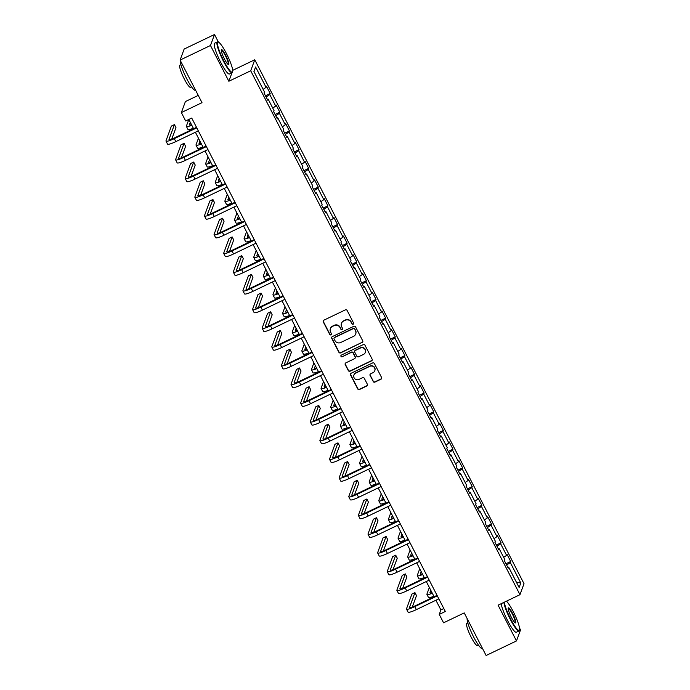 <?xml version="1.0" encoding="UTF-8"?>
<svg xmlns="http://www.w3.org/2000/svg" width="690" height="690" viewBox="0 0 690 690"><rect width="100%" height="100%" fill="white"/><g stroke="black" fill="none" stroke-linecap="round" stroke-linejoin="round"><path stroke-width="1.03" d="M353.159 324.231A0.94 0.914 -159.8 0 0 353.573 323.006L347.139 310.491A1.346 1.302 -159.8 0 0 345.336 309.888L323.877 320.177A1.346 1.302 -159.8 0 0 323.291 321.928L329.725 334.443A0.94 0.914 -159.8 0 0 331.442 334.365A0.94 0.914 -159.8 0 0 331.39 333.641L330.562 332.028A4.295 4.175 -159.8 0 1 332.442 326.43L334.227 325.568A4.295 4.175 -159.8 0 1 339.98 327.509L340.808 329.13A0.94 0.914 -159.8 0 0 342.525 329.052A0.94 0.914 -159.8 0 0 342.481 328.328L341.645 326.706A4.295 4.175 -159.8 0 1 343.525 321.109L345.319 320.255A4.295 4.175 -159.8 0 1 351.072 322.187L351.9 323.808A0.94 0.914 -159.8 0 0 353.159 324.231M341.438 323.394L341.541 323.101A4.295 4.175 -159.8 0 1 343.637 320.815L345.423 319.953A4.295 4.175 -159.8 0 1 351.176 321.894L352.012 323.515A0.94 0.914 -159.8 0 0 353.66 323.584M323.291 320.747A1.346 1.302 -159.8 0 0 323.403 321.635L329.837 334.15A0.94 0.914 -159.8 0 0 331.485 334.219M330.346 328.716L330.458 328.414A4.295 4.175 -159.8 0 1 332.546 326.129L334.339 325.275A4.295 4.175 -159.8 0 1 340.092 327.215L340.92 328.828A0.94 0.914 -159.8 0 0 342.568 328.897M373.143 381.492A1.346 1.302 -159.8 0 0 374.946 382.096L380.966 379.207A1.346 1.302 -159.8 0 0 381.553 377.456L374.411 363.561A1.346 1.302 -159.8 0 0 372.609 362.949L351.15 373.247A1.346 1.302 -159.8 0 0 350.563 374.998L357.705 388.893A1.346 1.302 -159.8 0 0 359.507 389.496L366.778 386.012A1.346 1.302 -159.8 0 0 367.365 384.261L364.303 378.31A1.346 1.302 -159.8 0 0 362.509 377.706L358.904 379.44A3.588 3.493 -159.8 0 1 353.918 375.05A3.588 3.493 -159.8 0 1 355.661 373.135L369.788 366.356A3.588 3.493 -159.8 0 1 374.782 370.746A3.588 3.493 -159.8 0 1 373.031 372.66L370.677 373.79A1.346 1.302 -159.8 0 0 370.09 375.541L373.255 381.19A1.346 1.302 -159.8 0 0 375.05 381.794L381.07 378.913A1.346 1.302 -159.8 0 0 381.665 378.344M232.625 71.751L232.444 72.286A17.086 2.881 -115.6 0 1 232.107 72.717A17.086 2.881 -115.6 0 1 223.353 61.031A17.086 2.881 -115.6 0 1 217.333 41.918A17.086 2.881 -115.6 0 1 217.885 41.926L218.42 42.125A16.672 2.803 64.4 0 0 223.758 60.772A16.672 2.803 64.4 0 0 232.625 71.751A16.672 2.803 64.4 0 0 226.423 53.518A16.672 2.803 64.4 0 0 218.42 42.125L214.512 34.5L210.467 45.497L180.107 60.065L201.998 102.663L181.349 112.565L185.662 120.966L191.734 118.05L445.335 611.487L439.254 614.402L443.575 622.803L464.223 612.901L486.114 655.5L516.482 640.941L520.527 629.936L519.527 627.986M210.467 45.497L228.847 81.256L250.712 70.777L519.967 594.694L498.102 605.173L516.482 640.941M362.138 342.576A1.346 1.302 -159.8 0 0 362.724 340.826L355.583 326.931A1.346 1.302 -159.8 0 0 353.78 326.318L332.321 336.616A1.346 1.302 -159.8 0 0 331.735 338.359L338.876 352.262A1.346 1.302 -159.8 0 0 340.679 352.866L362.25 342.274A1.346 1.302 -159.8 0 0 362.837 341.705M364.993 345.241L372.134 359.145A1.346 1.302 -159.8 0 1 371.548 360.887L350.089 371.186A1.346 1.302 -159.8 0 1 348.295 370.573L345.233 364.63A1.346 1.302 -159.8 0 1 345.819 362.88L354.531 358.705A1.346 1.302 -159.8 0 0 355.117 356.954L353.082 353.013A1.346 1.302 -159.8 0 0 351.288 352.4L342.223 356.747A0.94 0.914 -159.8 0 1 340.92 355.6A0.94 0.914 -159.8 0 1 341.378 355.1L363.199 344.638A1.346 1.302 -159.8 0 1 364.993 345.241M180.107 60.065L184.144 49.059L214.512 34.5M250.712 70.777L254.757 59.771L524.012 583.697L519.967 594.694M505.968 563.756L510.704 561.488L507.003 554.286L506.607 555.372L500.681 543.849L501.078 542.771L497.378 535.569L496.981 536.656L491.064 525.133L491.461 524.046L487.761 516.845L487.364 517.931L481.439 506.417L481.836 505.33L478.136 498.128L477.739 499.215L471.822 487.692L472.219 486.605L468.519 479.412L468.122 480.49L462.197 468.976L462.602 467.889L458.902 460.687L458.496 461.774L452.58 450.251L452.976 449.173L449.276 441.971L448.88 443.058L442.954 431.535L443.359 430.448L439.659 423.246L439.254 424.333L433.337 412.81L433.734 411.732L430.034 404.53L429.637 405.616L423.72 394.094L424.117 393.007L420.417 385.805L420.02 386.892L414.095 375.377L414.492 374.291L410.791 367.089L410.395 368.175L404.478 356.652L404.875 355.566L401.175 348.372L400.778 349.451L394.853 337.936L395.249 336.849L391.549 329.647L391.152 330.734L385.236 319.211L385.632 318.133L381.932 310.931L381.536 312.018L375.61 300.495L376.015 299.408L372.315 292.206L371.91 293.293L365.993 281.77L366.39 280.692L362.69 273.49L362.293 274.577L356.368 263.054L356.773 261.967L353.073 254.765L352.668 255.852L346.751 244.338L347.148 243.251L343.447 236.049L343.051 237.136L337.125 225.613L337.531 224.526L333.831 217.333L333.425 218.411L327.509 206.897L327.905 205.81L324.205 198.608L323.808 199.695L317.892 188.172L318.288 187.094L314.588 179.892L314.192 180.978L308.266 169.455L308.663 168.369L304.963 161.167L304.566 162.254L298.649 150.731L299.046 149.652L295.346 142.451L294.949 143.537L289.024 132.014L289.421 130.928L285.72 123.726L285.324 124.812L279.407 113.298L279.804 112.211L276.103 105.009L275.707 106.096L269.781 94.573L270.187 93.486L266.487 86.293L266.081 87.371L255.602 66.973L253.937 71.493L264.425 91.891L264.02 92.978L267.72 100.179L268.125 99.093L267.28 99.308M510.704 561.488L510.307 562.574L520.786 582.972L519.121 587.492L508.642 567.094L508.245 568.181L504.545 560.979L504.942 559.892L499.017 548.369L498.62 549.456L494.92 542.254L495.317 541.176L489.4 529.653L489.003 530.739L485.303 523.538L485.7 522.451L479.783 510.928L479.377 512.014L475.677 504.813L476.083 503.734L470.157 492.212L469.761 493.298L466.061 486.096L466.457 485.01L460.541 473.495L460.135 474.573L456.435 467.38L456.84 466.293L450.915 454.77L450.518 455.857L446.818 448.655L447.215 447.568L441.298 436.054L440.901 437.141L437.201 429.939L437.598 428.852L431.673 417.329L431.276 418.416L427.576 411.214L427.973 410.136L422.056 398.613L421.659 399.7L417.959 392.498L418.356 391.411L412.43 379.888L412.034 380.975L408.333 373.773L408.73 372.695L402.813 361.172L402.417 362.259L398.716 355.057L399.113 353.97L393.197 342.456L392.791 343.534L389.091 336.341L389.496 335.254L383.571 323.731L383.174 324.818L379.474 317.616L379.871 316.529L373.954 305.014L373.549 306.101L369.849 298.899L370.254 297.813L364.329 286.29L363.932 287.376L360.232 280.174L360.629 279.096L354.712 267.573L354.315 268.66L350.606 261.458L351.012 260.372L345.086 248.849L344.69 249.935L340.989 242.733L341.386 241.655L335.469 230.132L335.073 231.219L331.373 224.017L331.769 222.93L325.844 211.416L325.447 212.494L321.747 205.301L322.144 204.214L316.227 192.691L315.83 193.778L312.13 186.576L312.527 185.489L306.61 173.975L306.205 175.062L302.505 167.86L302.901 166.773L296.985 155.25L296.588 156.337L292.888 149.135L293.285 148.057L287.368 136.534L286.962 137.621L283.262 130.419L283.668 129.332L277.742 117.809L277.346 118.896L273.645 111.694L274.042 110.616L268.125 99.093M503.631 557.348L506.607 555.372M496.998 546.299L500.681 543.849M499.017 548.369L498.18 548.593M494.014 538.623L496.981 536.656M487.382 527.583L491.064 525.133M489.4 529.653L488.555 529.868M484.389 519.906L487.364 517.931M477.756 508.858L481.439 506.417M479.783 510.928L478.938 511.152M474.772 501.19L477.739 499.215M468.139 490.142L471.822 487.692M470.157 492.212L469.312 492.427M465.146 482.465L468.122 480.49M458.514 471.417L462.197 468.976M460.541 473.495L459.695 473.711M455.529 463.749L458.496 461.774M448.897 452.7L452.58 450.251M450.915 454.77L450.07 454.986M445.913 445.024L448.88 443.058M439.271 433.984L442.954 431.535M441.298 436.054L440.453 436.27M436.287 426.308L439.254 424.333M429.654 415.259L433.337 412.81M431.673 417.329L430.827 417.554M426.67 407.583L429.637 405.616M420.038 396.543L423.72 394.094M422.056 398.613L421.211 398.829M417.045 388.867L420.02 386.892M410.412 377.818L414.095 375.377M412.43 379.888L411.594 380.112M407.428 370.151L410.395 368.175M400.795 359.102L404.478 356.652M402.813 361.172L401.968 361.388M397.802 351.426L400.778 349.451M391.17 340.377L394.853 337.936M393.197 342.456L392.351 342.671M388.185 332.709L391.152 330.734M381.553 321.661L385.236 319.211M383.571 323.731L382.726 323.946M378.56 313.985L381.536 312.018M371.927 302.945L375.61 300.495M373.954 305.014L373.109 305.23M368.943 295.268L371.91 293.293M362.31 284.22L365.993 281.77M364.329 286.29L363.483 286.514M359.326 276.543L362.293 274.577M352.685 265.503L356.368 263.054M354.712 267.573L353.866 267.789M349.701 257.827L352.668 255.852M343.068 246.779L346.751 244.338M345.086 248.849L344.241 249.073M340.084 239.111L343.051 237.136M333.451 228.062L337.125 225.613M335.469 230.132L334.624 230.348M330.458 220.386L333.425 218.411M323.826 209.337L327.509 206.897M325.844 211.416L324.999 211.632M320.841 201.67L323.808 199.695M314.209 190.621L317.892 188.172M316.227 192.691L315.382 192.907M311.216 182.945L314.192 180.978M304.583 171.905L308.266 169.455M306.61 173.975L305.765 174.191M301.599 164.229L304.566 162.254M294.966 153.18L298.649 150.731M296.985 155.25L296.139 155.474M291.974 145.504L294.949 143.537M285.341 134.464L289.024 132.014M287.368 136.534L286.522 136.749M282.357 126.788L285.324 124.812M275.724 115.739L279.407 113.298M277.742 117.809L276.897 118.033M272.731 108.071L275.707 106.096M266.099 97.023L269.781 94.573M263.114 89.346L266.081 87.371M254.015 71.639L255.602 66.973M198.263 95.392L185.394 101.568L181.349 112.565M232.728 70.716L232.625 69.742M232.892 70.259L254.757 59.771M435.916 600.248L440.901 609.943L439.254 614.402M188.819 119.448L193.597 128.754M195.391 132.247L203.222 147.479M205.016 150.963L212.839 166.195M214.633 169.688L222.465 184.92M224.259 188.405L232.082 203.636M233.876 207.129L241.707 222.353M243.501 225.846L251.324 241.077M253.118 244.571L260.949 259.794M262.743 263.287L270.566 278.519M272.36 282.003L280.183 297.235M281.977 300.728L289.809 315.96M291.603 319.444L299.426 334.676M301.22 338.169L309.051 353.392M310.845 356.885L318.668 372.117M320.462 375.61L328.293 390.833M330.087 394.326L337.91 409.558M339.704 413.043L347.536 428.274M349.33 431.768L357.153 446.999M358.947 450.484L366.778 465.716M368.572 469.209L376.395 484.432M378.189 487.925L386.012 503.157M387.806 506.65L395.637 521.873M397.431 525.366L405.254 540.598M407.048 544.091L414.88 559.314M416.674 562.807L424.497 578.039M426.291 581.523L434.122 596.755M516.431 582.257L520.786 582.972M506.624 565.024L510.307 562.574M508.642 567.094L507.797 567.309M443.817 608.545L440.901 609.943M265.452 95.755L270.187 93.486M275.077 114.48L279.804 112.211M284.694 133.196L289.421 130.928M294.311 151.921L299.046 149.652M303.936 170.637L308.663 168.369M313.553 189.362L318.288 187.094M323.179 208.078L327.905 205.81M332.796 226.794L337.531 224.526M342.421 245.519L347.148 243.251M352.038 264.236L356.773 261.967M361.663 282.96L366.39 280.692M371.28 301.677L376.015 299.408M380.906 320.402L385.632 318.133M390.523 339.118L395.249 336.849M400.14 357.834L404.875 355.566M409.765 376.559L414.492 374.291M419.382 395.275L424.117 393.007M429.007 414L433.734 411.732M438.624 432.716L443.359 430.448M448.25 451.441L452.976 449.173M457.867 470.157L462.602 467.889M467.492 488.874L472.219 486.605M477.109 507.599L481.836 505.33M486.726 526.315L491.461 524.046M496.352 545.04L501.078 542.771M228.847 81.256L231.961 72.795M331.735 337.186A1.346 1.302 -159.8 0 0 331.847 338.065L338.988 351.96A1.346 1.302 -159.8 0 0 340.791 352.573L362.25 342.274M354.582 329.027A0.94 0.914 -159.8 0 0 353.323 328.595L334.486 337.634A0.94 0.914 -159.8 0 0 334.072 338.859L334.952 340.567A4.295 4.175 -159.8 0 0 340.705 342.507L353.582 336.332A4.295 4.175 -159.8 0 0 355.454 330.734L354.686 328.725A0.94 0.914 -159.8 0 0 353.427 328.302L353.323 328.595M334.029 338.135L334.132 337.833A0.94 0.914 -159.8 0 1 334.59 337.332L353.427 328.302M355.669 334.038L355.781 333.744A4.295 4.175 -159.8 0 0 355.566 330.432L355.454 330.734M354.686 328.725L355.566 330.432M345.233 363.449A1.346 1.302 -159.8 0 0 345.345 364.329L348.398 370.28A1.346 1.302 -159.8 0 0 350.201 370.884L371.66 360.594A1.346 1.302 -159.8 0 0 372.246 360.025M355.178 357.989L355.29 357.696A1.346 1.302 -159.8 0 0 355.221 356.661L353.194 352.711A1.346 1.302 -159.8 0 0 351.4 352.107L342.223 356.747M340.989 355.454A0.94 0.914 -159.8 0 0 342.335 356.454M363.561 354.375A3.588 3.493 -159.8 0 0 364.303 348.64A3.588 3.493 -159.8 0 0 360.318 348.071L355.341 350.46A1.346 1.302 -159.8 0 0 354.755 352.211L356.782 356.152A1.346 1.302 -159.8 0 0 358.584 356.764L363.561 354.375M365.303 352.461L365.415 352.167A3.588 3.493 -159.8 0 0 360.43 347.777L360.318 348.071M354.686 351.176L354.798 350.874A1.346 1.302 -159.8 0 1 355.454 350.158L360.43 347.777M370.09 374.36A1.346 1.302 -159.8 0 0 370.202 375.239L373.255 381.19M374.782 370.746L374.886 370.452A3.588 3.493 -159.8 0 0 369.9 366.062L369.788 366.356M353.918 375.05L354.022 374.748A3.588 3.493 -159.8 0 1 355.773 372.841L369.9 366.062M350.563 373.816A1.346 1.302 -159.8 0 0 350.675 374.696L357.817 388.599A1.346 1.302 -159.8 0 0 359.611 389.203L366.882 385.71A1.346 1.302 -159.8 0 0 367.477 385.141M191.484 124.64A6.831 1.087 152.8 0 1 189.431 124.847A6.831 1.087 152.8 0 1 189.44 124.631L190.285 122.311M188.827 119.474L186.395 126.089A10.247 1.63 -27.2 0 0 186.395 126.408A10.247 1.63 -27.2 0 0 191.794 125.244M186.395 126.408L187.93 129.41A10.247 1.63 -27.2 0 0 193.338 128.237M171.758 139.087L175.976 127.616L174.432 124.614L171.396 126.072L165.997 140.769A10.247 1.63 -27.2 0 0 165.988 141.088A10.247 1.63 -27.2 0 0 174.285 138.63L196.771 127.848M165.988 141.088L167.532 144.089A10.247 1.63 -27.2 0 0 175.821 141.631L198.315 130.85M196.521 127.357L174.553 137.888A6.831 1.087 152.8 0 1 169.024 139.527A6.831 1.087 152.8 0 1 169.033 139.32L174.432 124.614M225.751 55.329A8.34 1.406 -115.6 0 1 228.424 64.653A8.34 1.406 -115.6 0 1 224.423 58.952A8.34 1.406 -115.6 0 1 221.318 49.844A8.34 1.406 -115.6 0 1 225.751 55.329M228.123 64.481A7.926 1.337 64.4 0 0 228.148 64.463A7.926 1.337 64.4 0 0 225.354 55.597A7.926 1.337 64.4 0 0 221.292 50.172A7.926 1.337 64.4 0 0 221.266 50.189M195.606 90.226L195.425 90.312A17.086 2.881 -115.6 0 1 186.671 78.626A17.086 2.881 -115.6 0 1 180.237 60.323M191.561 86.862L190.569 87.337A12.299 2.07 -115.6 0 1 184.264 78.927A12.299 2.07 -115.6 0 1 179.926 65.162L180.918 64.679M232.107 72.717L229.442 74.002A17.086 2.881 -115.6 0 1 220.688 62.316A17.086 2.881 -115.6 0 1 214.668 43.194L217.333 41.918M504.373 602.172A16.672 2.803 64.4 0 0 510.652 619.008A16.672 2.803 64.4 0 0 519.518 629.987A16.672 2.803 64.4 0 0 513.317 611.754A16.672 2.803 64.4 0 0 506.451 601.18M519.518 629.987L519.337 630.522A17.086 2.881 -115.6 0 1 519.009 630.962A17.086 2.881 -115.6 0 1 510.255 619.275A17.086 2.881 -115.6 0 1 503.864 602.413M512.653 613.565A8.34 1.406 -115.6 0 1 515.318 622.889A8.34 1.406 -115.6 0 1 511.316 617.196A8.34 1.406 -115.6 0 1 508.22 608.08A8.34 1.406 -115.6 0 1 512.653 613.565M515.016 622.716A7.926 1.337 64.4 0 0 515.05 622.699A7.926 1.337 64.4 0 0 512.256 613.833A7.926 1.337 64.4 0 0 508.194 608.408A7.926 1.337 64.4 0 0 508.168 608.425M482.5 648.462L482.327 648.548A17.086 2.881 -115.6 0 1 473.573 636.861A17.086 2.881 -115.6 0 1 467.13 618.559M478.455 645.098L477.463 645.581A12.299 2.07 -115.6 0 1 471.158 637.163A12.299 2.07 -115.6 0 1 466.828 623.398L467.82 622.923M519.009 630.962L516.336 632.238A17.086 2.881 -115.6 0 1 507.581 620.552A17.086 2.881 -115.6 0 1 501.19 603.698M201.109 143.356A6.831 1.087 152.8 0 1 199.048 143.563A6.831 1.087 152.8 0 1 199.056 143.356L199.91 141.036M198.453 138.198L196.02 144.805A10.247 1.63 -27.2 0 0 196.012 145.124A10.247 1.63 -27.2 0 0 201.411 143.96M196.012 145.124L197.556 148.126A10.247 1.63 -27.2 0 0 202.955 146.961M210.726 162.081A6.831 1.087 152.8 0 1 208.673 162.288A6.831 1.087 152.8 0 1 208.673 162.072L209.527 159.752M208.07 156.915L205.637 163.53A10.247 1.63 -27.2 0 0 205.637 163.849A10.247 1.63 -27.2 0 0 211.037 162.676M205.637 163.849L207.173 166.842A10.247 1.63 -27.2 0 0 212.58 165.678M181.375 157.803L185.593 146.34L184.058 143.339L181.022 144.797L175.614 159.494A10.247 1.63 -27.2 0 0 175.605 159.813A10.247 1.63 -27.2 0 0 183.902 157.355L206.396 146.565M175.605 159.813L177.149 162.805A10.247 1.63 -27.2 0 0 185.446 160.356L207.932 149.566M206.138 146.073L184.178 156.613A6.831 1.087 152.8 0 1 178.65 158.243A6.831 1.087 152.8 0 1 178.65 158.036L184.058 143.339M191.001 176.528L195.218 165.057L193.674 162.055L190.638 163.513L185.231 178.21A10.247 1.63 -27.2 0 0 185.231 178.529A10.247 1.63 -27.2 0 0 193.528 176.071L216.013 165.29M185.231 178.529L186.766 181.53A10.247 1.63 -27.2 0 0 195.063 179.072L217.557 168.291M215.763 164.798L193.795 175.329A6.831 1.087 152.8 0 1 188.267 176.968A6.831 1.087 152.8 0 1 188.267 176.752L193.674 162.055M220.343 180.797A6.831 1.087 152.8 0 1 218.29 181.004A6.831 1.087 152.8 0 1 218.299 180.797L219.153 178.469M217.695 175.639L215.263 182.246A10.247 1.63 -27.2 0 0 215.254 182.565A10.247 1.63 -27.2 0 0 220.653 181.401M215.254 182.565L216.798 185.567A10.247 1.63 -27.2 0 0 222.197 184.403M229.968 199.522A6.831 1.087 152.8 0 1 227.916 199.721A6.831 1.087 152.8 0 1 227.916 199.513L228.77 197.193M227.312 194.356L224.88 200.971A10.247 1.63 -27.2 0 0 224.871 201.282A10.247 1.63 -27.2 0 0 230.279 200.117M224.871 201.282L226.415 204.283A10.247 1.63 -27.2 0 0 231.814 203.119M239.585 218.238A6.831 1.087 152.8 0 1 237.532 218.445A6.831 1.087 152.8 0 1 237.541 218.23L238.395 215.91M236.937 213.072L234.505 219.687A10.247 1.63 -27.2 0 0 234.496 220.007A10.247 1.63 -27.2 0 0 239.896 218.842M234.496 220.007L236.04 223.008A10.247 1.63 -27.2 0 0 241.44 221.844M200.618 195.244L204.835 183.773L203.3 180.78L200.264 182.229L194.856 196.935A10.247 1.63 -27.2 0 0 194.847 197.245A10.247 1.63 -27.2 0 0 203.145 194.796L225.639 184.006M194.847 197.245L196.391 200.247A10.247 1.63 -27.2 0 0 204.689 197.788L227.174 187.007M225.38 183.514L203.421 194.054A6.831 1.087 152.8 0 1 197.883 195.684A6.831 1.087 152.8 0 1 197.892 195.477L203.3 180.78M210.243 213.969L214.461 202.498L212.917 199.496L209.881 200.954L204.473 215.651A10.247 1.63 -27.2 0 0 204.473 215.97A10.247 1.63 -27.2 0 0 212.762 213.512L235.256 202.731M204.473 215.97L206.008 218.972A10.247 1.63 -27.2 0 0 214.305 216.513L236.799 205.724M235.005 202.239L213.038 212.77A6.831 1.087 152.8 0 1 207.509 214.409A6.831 1.087 152.8 0 1 207.509 214.193L212.917 199.496M219.86 232.685L224.078 221.214L222.542 218.213L219.498 219.67L214.098 234.376A10.247 1.63 -27.2 0 0 214.09 234.686A10.247 1.63 -27.2 0 0 222.387 232.237L244.872 221.447M214.09 234.686L215.634 237.688A10.247 1.63 -27.2 0 0 223.931 235.23L246.416 224.448M244.622 220.955L222.663 231.486A6.831 1.087 152.8 0 1 217.126 233.125A6.831 1.087 152.8 0 1 217.134 232.918L222.542 218.213M249.211 236.955A6.831 1.087 152.8 0 1 247.158 237.162A6.831 1.087 152.8 0 1 247.158 236.955L248.012 234.635M246.554 231.797L244.122 238.412A10.247 1.63 -27.2 0 0 244.113 238.723A10.247 1.63 -27.2 0 0 249.521 237.558M244.113 238.723L245.657 241.724A10.247 1.63 -27.2 0 0 251.056 240.56M229.485 251.41L233.703 239.939L232.159 236.937L229.123 238.395L223.715 253.092A10.247 1.63 -27.2 0 0 223.707 253.411A10.247 1.63 -27.2 0 0 232.004 250.953L254.498 240.163M223.707 253.411L225.251 256.413A10.247 1.63 -27.2 0 0 233.548 253.955L256.042 243.165M254.248 239.68L232.28 250.211A6.831 1.087 152.8 0 1 226.751 251.85A6.831 1.087 152.8 0 1 226.751 251.634L232.159 236.937M258.828 255.68A6.831 1.087 152.8 0 1 256.775 255.887A6.831 1.087 152.8 0 1 256.784 255.671L257.637 253.351M256.18 250.513L253.748 257.129A10.247 1.63 -27.2 0 0 253.739 257.448A10.247 1.63 -27.2 0 0 259.138 256.283M253.739 257.448L255.283 260.449A10.247 1.63 -27.2 0 0 260.682 259.276M239.102 270.126L243.32 258.655L241.776 255.654L238.74 257.111L233.341 271.808A10.247 1.63 -27.2 0 0 233.332 272.127A10.247 1.63 -27.2 0 0 241.629 269.669L264.115 258.888M233.332 272.127L234.876 275.129A10.247 1.63 -27.2 0 0 243.173 272.671L265.659 261.889M263.865 258.396L241.905 268.928A6.831 1.087 152.8 0 1 236.368 270.566A6.831 1.087 152.8 0 1 236.377 270.359L241.776 255.654M268.453 274.396A6.831 1.087 152.8 0 1 266.4 274.603A6.831 1.087 152.8 0 1 266.4 274.396L267.254 272.076M265.797 269.238L263.364 275.853A10.247 1.63 -27.2 0 0 263.356 276.164A10.247 1.63 -27.2 0 0 268.755 275M263.356 276.164L264.9 279.165A10.247 1.63 -27.2 0 0 270.299 278.001M248.728 288.843L252.945 277.38L251.402 274.379L248.365 275.836L242.958 290.533A10.247 1.63 -27.2 0 0 242.949 290.852A10.247 1.63 -27.2 0 0 251.246 288.394L273.74 277.604M242.949 290.852L244.493 293.845A10.247 1.63 -27.2 0 0 252.79 291.396L275.284 280.606M273.49 277.113L251.522 287.652A6.831 1.087 152.8 0 1 245.994 289.282A6.831 1.087 152.8 0 1 245.994 289.076L251.402 274.379M278.07 293.121A6.831 1.087 152.8 0 1 276.017 293.328A6.831 1.087 152.8 0 1 276.026 293.112L276.871 290.792M275.413 287.954L272.981 294.57A10.247 1.63 -27.2 0 0 272.981 294.889A10.247 1.63 -27.2 0 0 278.38 293.716M272.981 294.889L274.517 297.882A10.247 1.63 -27.2 0 0 279.924 296.717M258.345 307.568L262.562 296.096L261.018 293.095L257.982 294.552L252.583 309.249A10.247 1.63 -27.2 0 0 252.575 309.569A10.247 1.63 -27.2 0 0 260.872 307.11L283.357 296.329M252.575 309.569L254.118 312.57A10.247 1.63 -27.2 0 0 262.407 310.112L284.901 299.331M283.107 295.838L261.139 306.369A6.831 1.087 152.8 0 1 255.611 308.007A6.831 1.087 152.8 0 1 255.619 307.792L261.018 293.095M287.696 311.837A6.831 1.087 152.8 0 1 285.643 312.044A6.831 1.087 152.8 0 1 285.643 311.837L286.497 309.508M285.039 306.679L282.607 313.286A10.247 1.63 -27.2 0 0 282.598 313.605A10.247 1.63 -27.2 0 0 287.997 312.441M282.598 313.605L284.142 316.606A10.247 1.63 -27.2 0 0 289.541 315.442M267.97 326.284L272.188 314.812L270.644 311.82L267.608 313.269L262.2 327.974A10.247 1.63 -27.2 0 0 262.191 328.285A10.247 1.63 -27.2 0 0 270.489 325.835L292.983 315.045M262.191 328.285L263.735 331.286A10.247 1.63 -27.2 0 0 272.032 328.828L294.518 318.047M292.724 314.554L270.765 325.094A6.831 1.087 152.8 0 1 265.236 326.724A6.831 1.087 152.8 0 1 265.236 326.517L270.644 311.82M297.312 330.562A6.831 1.087 152.8 0 1 295.26 330.76A6.831 1.087 152.8 0 1 295.26 330.553L296.113 328.233M294.656 325.395L292.224 332.011A10.247 1.63 -27.2 0 0 292.224 332.321A10.247 1.63 -27.2 0 0 297.623 331.157M292.224 332.321L293.759 335.323A10.247 1.63 -27.2 0 0 299.167 334.158M277.587 345.009L281.805 333.537L280.261 330.536L277.225 331.994L271.817 346.69A10.247 1.63 -27.2 0 0 271.817 347.01A10.247 1.63 -27.2 0 0 280.114 344.552L302.599 333.77M271.817 347.01L273.352 350.011A10.247 1.63 -27.2 0 0 281.649 347.553L304.143 336.763M302.349 333.279L280.382 343.81A6.831 1.087 152.8 0 1 274.853 345.449A6.831 1.087 152.8 0 1 274.862 345.233L280.261 330.536M306.929 349.278A6.831 1.087 152.8 0 1 304.877 349.485A6.831 1.087 152.8 0 1 304.885 349.269L305.739 346.949M304.281 344.112L301.849 350.727A10.247 1.63 -27.2 0 0 301.841 351.046A10.247 1.63 -27.2 0 0 307.24 349.882M301.841 351.046L303.384 354.048A10.247 1.63 -27.2 0 0 308.784 352.883M287.204 363.725L291.422 352.254L289.886 349.252L286.85 350.71L281.442 365.415A10.247 1.63 -27.2 0 0 281.434 365.726A10.247 1.63 -27.2 0 0 289.731 363.276L312.225 352.487M281.434 365.726L282.978 368.727A10.247 1.63 -27.2 0 0 291.275 366.269L313.76 355.488M311.966 351.995L290.007 362.526A6.831 1.087 152.8 0 1 284.47 364.165A6.831 1.087 152.8 0 1 284.478 363.958L289.886 349.252M316.555 367.994A6.831 1.087 152.8 0 1 314.502 368.201A6.831 1.087 152.8 0 1 314.502 367.994L315.356 365.674M313.898 362.837L311.466 369.452A10.247 1.63 -27.2 0 0 311.466 369.762A10.247 1.63 -27.2 0 0 316.865 368.598M311.466 369.762L313.001 372.764A10.247 1.63 -27.2 0 0 318.401 371.599M296.829 382.45L301.047 370.978L299.503 367.977L296.467 369.435L291.059 384.132A10.247 1.63 -27.2 0 0 291.059 384.451A10.247 1.63 -27.2 0 0 299.356 381.993L321.842 371.203M291.059 384.451L292.595 387.452A10.247 1.63 -27.2 0 0 300.892 384.994L323.386 374.204M321.592 370.72L299.624 381.251A6.831 1.087 152.8 0 1 294.095 382.89A6.831 1.087 152.8 0 1 294.095 382.674L299.503 367.977M326.172 386.719A6.831 1.087 152.8 0 1 324.119 386.926A6.831 1.087 152.8 0 1 324.128 386.711L324.981 384.39M323.524 381.553L321.091 388.168A10.247 1.63 -27.2 0 0 321.083 388.487A10.247 1.63 -27.2 0 0 326.482 387.323M321.083 388.487L322.627 391.489A10.247 1.63 -27.2 0 0 328.026 390.316M306.446 401.166L310.664 389.695L309.129 386.693L306.084 388.151L300.685 402.848A10.247 1.63 -27.2 0 0 300.676 403.167A10.247 1.63 -27.2 0 0 308.973 400.709L331.459 389.928M300.676 403.167L302.22 406.169A10.247 1.63 -27.2 0 0 310.517 403.71L333.003 392.929M331.209 389.436L309.249 399.967A6.831 1.087 152.8 0 1 303.712 401.606A6.831 1.087 152.8 0 1 303.721 401.399L309.129 386.693M335.797 405.435A6.831 1.087 152.8 0 1 333.744 405.642A6.831 1.087 152.8 0 1 333.744 405.435L334.598 403.115M333.141 400.278L330.708 406.893A10.247 1.63 -27.2 0 0 330.7 407.204A10.247 1.63 -27.2 0 0 336.108 406.039M330.7 407.204L332.244 410.205A10.247 1.63 -27.2 0 0 337.643 409.041M316.072 419.882L320.289 408.42L318.745 405.418L315.71 406.876L310.302 421.573A10.247 1.63 -27.2 0 0 310.302 421.892A10.247 1.63 -27.2 0 0 318.59 419.434L341.084 408.644M310.302 421.892L311.837 424.885A10.247 1.63 -27.2 0 0 320.134 422.435L342.628 411.645M340.834 408.152L318.866 418.692A6.831 1.087 152.8 0 1 313.338 420.322A6.831 1.087 152.8 0 1 313.338 420.115L318.745 405.418M345.414 424.16A6.831 1.087 152.8 0 1 343.361 424.367A6.831 1.087 152.8 0 1 343.37 424.152L344.224 421.832M342.766 418.994L340.334 425.609A10.247 1.63 -27.2 0 0 340.325 425.928A10.247 1.63 -27.2 0 0 345.724 424.755M340.325 425.928L341.869 428.921A10.247 1.63 -27.2 0 0 347.268 427.757M325.689 438.607L329.906 427.136L328.362 424.134L325.326 425.592L319.927 440.289A10.247 1.63 -27.2 0 0 319.919 440.608A10.247 1.63 -27.2 0 0 328.216 438.15L350.701 427.369M319.919 440.608L321.462 443.61A10.247 1.63 -27.2 0 0 329.76 441.152L352.245 430.37M350.451 426.877L328.492 437.408A6.831 1.087 152.8 0 1 322.954 439.047A6.831 1.087 152.8 0 1 322.963 438.831L328.362 424.134M355.04 442.877A6.831 1.087 152.8 0 1 352.987 443.084A6.831 1.087 152.8 0 1 352.987 442.877L353.841 440.548M352.383 437.719L349.951 444.325A10.247 1.63 -27.2 0 0 349.942 444.645A10.247 1.63 -27.2 0 0 355.35 443.48M349.942 444.645L351.486 447.646A10.247 1.63 -27.2 0 0 356.885 446.482M335.314 457.323L339.532 445.852L337.988 442.859L334.952 444.308L329.544 459.014A10.247 1.63 -27.2 0 0 329.535 459.324A10.247 1.63 -27.2 0 0 337.833 456.875L360.327 446.085M329.535 459.324L331.079 462.326A10.247 1.63 -27.2 0 0 339.377 459.876L361.87 449.087M360.077 445.593L338.109 456.133A6.831 1.087 152.8 0 1 332.58 457.763A6.831 1.087 152.8 0 1 332.58 457.556L337.988 442.859M364.656 461.601A6.831 1.087 152.8 0 1 362.604 461.8A6.831 1.087 152.8 0 1 362.612 461.593L363.466 459.273M362 456.435L359.576 463.05A10.247 1.63 -27.2 0 0 359.568 463.361A10.247 1.63 -27.2 0 0 364.967 462.197M359.568 463.361L361.112 466.362A10.247 1.63 -27.2 0 0 366.511 465.198M344.931 476.048L349.149 464.577L347.605 461.575L344.569 463.033L339.17 477.73A10.247 1.63 -27.2 0 0 339.161 478.049A10.247 1.63 -27.2 0 0 347.458 475.591L369.944 464.81M339.161 478.049L340.705 481.051A10.247 1.63 -27.2 0 0 349.002 478.593L371.487 467.803M369.693 464.318L347.726 474.849A6.831 1.087 152.8 0 1 342.197 476.488A6.831 1.087 152.8 0 1 342.206 476.273L347.605 461.575M374.282 480.318A6.831 1.087 152.8 0 1 372.229 480.525A6.831 1.087 152.8 0 1 372.229 480.309L373.083 477.989M371.625 475.151L369.193 481.767A10.247 1.63 -27.2 0 0 369.185 482.086A10.247 1.63 -27.2 0 0 374.584 480.921M369.185 482.086L370.728 485.087A10.247 1.63 -27.2 0 0 376.128 483.923M354.557 494.764L358.774 483.293L357.23 480.292L354.194 481.749L348.786 496.455A10.247 1.63 -27.2 0 0 348.778 496.766A10.247 1.63 -27.2 0 0 357.075 494.316L379.569 483.526M348.778 496.766L350.322 499.767A10.247 1.63 -27.2 0 0 358.619 497.309L381.104 486.528M379.31 483.034L357.351 493.566A6.831 1.087 152.8 0 1 351.822 495.204A6.831 1.087 152.8 0 1 351.822 494.997L357.23 480.292M383.899 499.034A6.831 1.087 152.8 0 1 381.846 499.241A6.831 1.087 152.8 0 1 381.846 499.034L382.7 496.714M381.242 493.876L378.81 500.492A10.247 1.63 -27.2 0 0 378.81 500.802A10.247 1.63 -27.2 0 0 384.209 499.638M378.81 500.802L380.345 503.804A10.247 1.63 -27.2 0 0 385.753 502.639M364.173 513.489L368.391 502.018L366.847 499.017L363.811 500.474L358.412 515.171A10.247 1.63 -27.2 0 0 358.403 515.49A10.247 1.63 -27.2 0 0 366.701 513.032L389.186 502.242M358.403 515.49L359.947 518.492A10.247 1.63 -27.2 0 0 368.236 516.034L390.73 505.244M388.936 501.759L366.968 512.291A6.831 1.087 152.8 0 1 361.439 513.929A6.831 1.087 152.8 0 1 361.448 513.714L366.847 499.017M393.524 517.759A6.831 1.087 152.8 0 1 391.463 517.966A6.831 1.087 152.8 0 1 391.471 517.75L392.325 515.43M390.868 512.592L388.436 519.208A10.247 1.63 -27.2 0 0 388.427 519.527A10.247 1.63 -27.2 0 0 393.826 518.363M388.427 519.527L389.971 522.528A10.247 1.63 -27.2 0 0 395.37 521.355M373.79 532.206L378.008 520.734L376.473 517.733L373.437 519.191L368.029 533.888A10.247 1.63 -27.2 0 0 368.02 534.207A10.247 1.63 -27.2 0 0 376.317 531.749L398.811 520.967M368.02 534.207L369.564 537.208A10.247 1.63 -27.2 0 0 377.861 534.75L400.347 523.969M398.553 520.476L376.593 531.007A6.831 1.087 152.8 0 1 371.065 532.645A6.831 1.087 152.8 0 1 371.065 532.439L376.473 517.733M403.141 536.475A6.831 1.087 152.8 0 1 401.088 536.682A6.831 1.087 152.8 0 1 401.088 536.475L401.942 534.155M400.485 531.317L398.052 537.933A10.247 1.63 -27.2 0 0 398.052 538.243A10.247 1.63 -27.2 0 0 403.452 537.079M398.052 538.243L399.588 541.245A10.247 1.63 -27.2 0 0 404.996 540.08M383.416 550.922L387.633 539.459L386.089 536.458L383.054 537.915L377.646 552.612A10.247 1.63 -27.2 0 0 377.646 552.932A10.247 1.63 -27.2 0 0 385.943 550.473L408.428 539.684M377.646 552.932L379.181 555.924A10.247 1.63 -27.2 0 0 387.478 553.475L409.972 542.685M408.178 539.192L386.21 549.732A6.831 1.087 152.8 0 1 380.682 551.362A6.831 1.087 152.8 0 1 380.682 551.155L386.089 536.458M412.758 555.2A6.831 1.087 152.8 0 1 410.705 555.407A6.831 1.087 152.8 0 1 410.714 555.191L411.568 552.871M410.11 550.034L407.678 556.649A10.247 1.63 -27.2 0 0 407.669 556.968A10.247 1.63 -27.2 0 0 413.069 555.795M407.669 556.968L409.213 559.961A10.247 1.63 -27.2 0 0 414.612 558.797M393.033 569.647L397.25 558.176L395.715 555.174L392.679 556.632L387.271 571.329A10.247 1.63 -27.2 0 0 387.263 571.648A10.247 1.63 -27.2 0 0 395.56 569.19L418.054 558.408M387.263 571.648L388.806 574.649A10.247 1.63 -27.2 0 0 397.104 572.191L419.589 561.41M417.795 557.917L395.836 568.448A6.831 1.087 152.8 0 1 390.298 570.087A6.831 1.087 152.8 0 1 390.307 569.871L395.715 555.174M422.384 573.916A6.831 1.087 152.8 0 1 420.331 574.123A6.831 1.087 152.8 0 1 420.331 573.916L421.185 571.587M419.727 568.758L417.295 575.365A10.247 1.63 -27.2 0 0 417.286 575.684A10.247 1.63 -27.2 0 0 422.694 574.52M417.286 575.684L418.83 578.686A10.247 1.63 -27.2 0 0 424.229 577.521M402.658 588.363L406.876 576.892L405.332 573.899L402.296 575.348L396.888 590.053A10.247 1.63 -27.2 0 0 396.888 590.364A10.247 1.63 -27.2 0 0 405.177 587.914L427.671 577.125M396.888 590.364L398.423 593.366A10.247 1.63 -27.2 0 0 406.721 590.916L429.214 580.126M427.421 576.633L405.453 587.173A6.831 1.087 152.8 0 1 399.924 588.803A6.831 1.087 152.8 0 1 399.924 588.596L405.332 573.899M432 592.641A6.831 1.087 152.8 0 1 429.948 592.839A6.831 1.087 152.8 0 1 429.956 592.632L430.81 590.312M429.353 587.475L426.92 594.09A10.247 1.63 -27.2 0 0 426.912 594.4A10.247 1.63 -27.2 0 0 432.311 593.236M426.912 594.4L428.456 597.402A10.247 1.63 -27.2 0 0 433.855 596.238M412.275 607.088L416.493 595.617L414.949 592.615L411.913 594.073L406.514 608.77A10.247 1.63 -27.2 0 0 406.505 609.089A10.247 1.63 -27.2 0 0 414.802 606.631L437.288 595.85M406.505 609.089L408.049 612.09A10.247 1.63 -27.2 0 0 416.346 609.632L438.831 598.842M437.037 595.358L415.078 605.889A6.831 1.087 152.8 0 1 409.541 607.528A6.831 1.087 152.8 0 1 409.55 607.312L414.949 592.615M174.285 138.63L175.821 141.631M183.902 157.355L185.446 160.356M193.528 176.071L195.063 179.072M203.145 194.796L204.689 197.788M212.762 213.512L214.305 216.513M222.387 232.237L223.931 235.23M232.004 250.953L233.548 253.955M241.629 269.669L243.173 272.671M251.246 288.394L252.79 291.396M260.872 307.11L262.407 310.112M270.489 325.835L272.032 328.828M280.114 344.552L281.649 347.553M289.731 363.276L291.275 366.269M299.356 381.993L300.892 384.994M308.973 400.709L310.517 403.71M318.59 419.434L320.134 422.435M328.216 438.15L329.76 441.152M337.833 456.875L339.377 459.876M347.458 475.591L349.002 478.593M357.075 494.316L358.619 497.309M366.701 513.032L368.236 516.034M376.317 531.749L377.861 534.75M385.943 550.473L387.478 553.475M395.56 569.19L397.104 572.191M405.177 587.914L406.721 590.916M414.802 606.631L416.346 609.632"/></g></svg>
